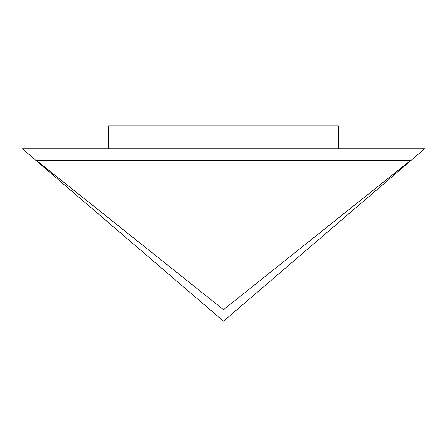 <?xml version="1.0" encoding="UTF-8"?>
<svg xmlns="http://www.w3.org/2000/svg" width="447" height="447" viewBox="0 0 447 447"><rect width="100%" height="100%" fill="white"/><g stroke="black" fill="none" stroke-linecap="round" stroke-linejoin="round"><path stroke-width="0.67" d="M223.5 309.71L410.759 160.283L36.241 160.283L223.5 309.71L36.241 160.283L410.759 160.283L223.5 309.71M223.5 321.203L22.35 148.79L424.65 148.79L223.5 321.203L424.65 148.79L22.35 148.79L223.5 321.203M338.44 148.79L338.44 143.04L108.56 143.04L108.56 148.79L108.56 143.04L338.44 143.04L338.44 148.79M108.56 143.04L338.44 143.04L338.44 125.797L108.56 125.797L108.56 143.04L108.56 125.797L338.44 125.797L338.44 143.04L108.56 143.04"/></g></svg>

